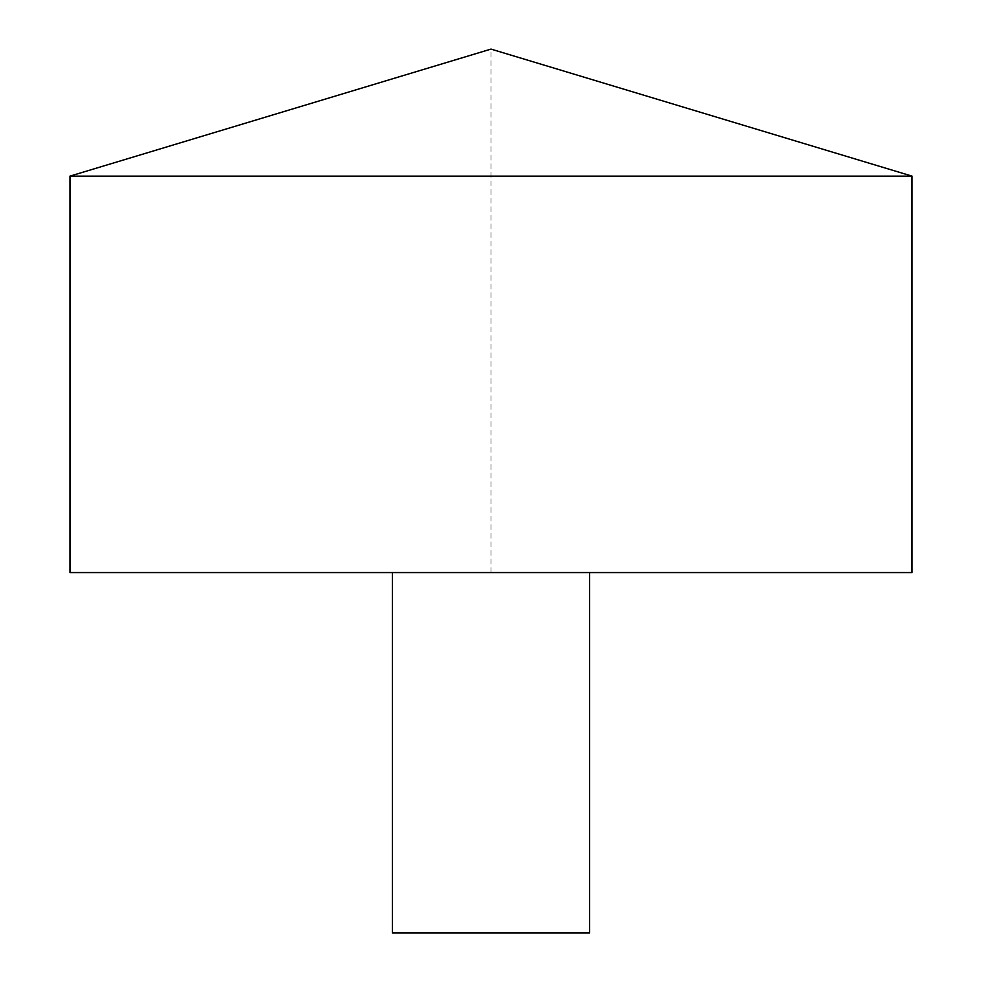 <?xml version="1.0" encoding="UTF-8"?>
<svg xmlns="http://www.w3.org/2000/svg" width="982" height="982" viewBox="0 0 982 982"><rect width="100%" height="100%" fill="white"/><g stroke="black" fill="none" stroke-linecap="round" stroke-linejoin="round"><path stroke-width="0.74" stroke-dasharray="4.91 3.68" d="M69.968 176.122L912.033 176.122M69.968 572.555L912.033 572.555L491 572.555L491 49.1L912.033 176.122L912.033 572.555M392.383 572.555L589.617 572.555L392.383 572.555M392.383 932.9L589.617 932.9"/><path stroke-width="1.47" d="M912.033 176.122L69.968 176.122L69.968 572.555L912.033 572.555L912.033 176.122L491 49.1L69.968 176.122M589.617 572.555L589.617 932.9L392.383 932.9L392.383 572.555"/></g></svg>
